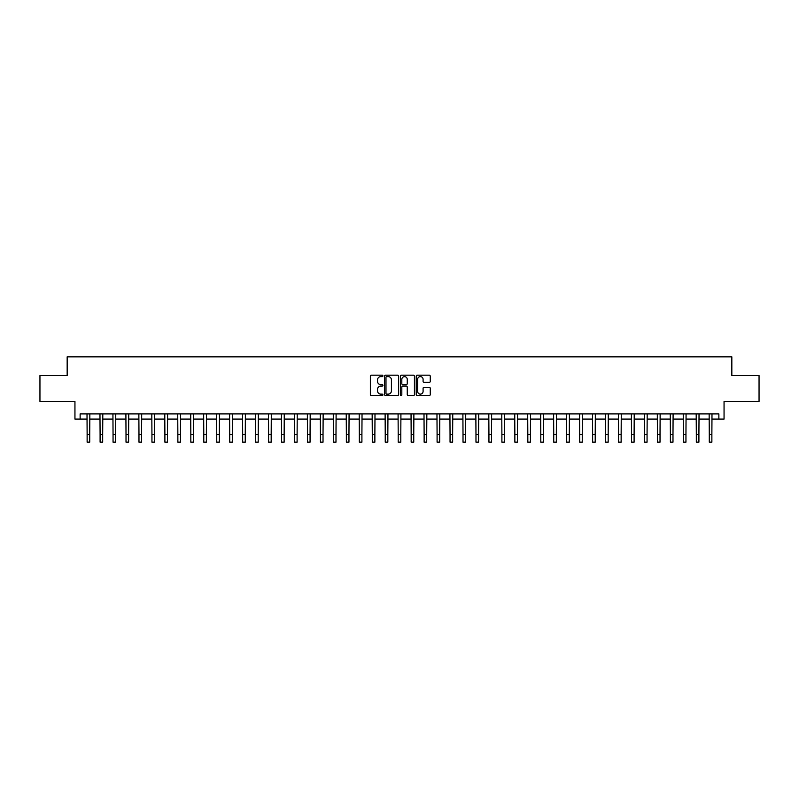 <?xml version="1.0" encoding="UTF-8"?>
<svg xmlns="http://www.w3.org/2000/svg" width="799" height="799" viewBox="0 0 799 799"><rect width="100%" height="100%" fill="white"/><g stroke="black" fill="none" stroke-linecap="round" stroke-linejoin="round"><path stroke-width="1.2" d="M382.911 375.91A0.709 0.709 0 0 0 382.202 375.19L371.385 375.19A1.019 1.019 0 0 0 370.366 376.209L370.366 394.536A1.019 1.019 0 0 0 371.385 395.555L382.202 395.555A0.709 0.709 0 0 0 382.911 394.836A0.709 0.709 0 0 0 382.202 394.127L380.793 394.127A3.256 3.256 0 0 1 377.537 390.871L377.537 389.343A3.256 3.256 0 0 1 380.793 386.087L382.202 386.087A0.709 0.709 0 0 0 382.911 385.368A0.709 0.709 0 0 0 382.202 384.659L380.793 384.659A3.256 3.256 0 0 1 377.537 381.403L377.537 379.875A3.256 3.256 0 0 1 380.793 376.619L382.202 376.619A0.709 0.709 0 0 0 382.911 375.91M429.243 382.371A1.019 1.019 0 0 0 430.262 381.353L430.262 376.209A1.019 1.019 0 0 0 429.243 375.19L417.238 375.19A1.019 1.019 0 0 0 416.219 376.209L416.219 394.536A1.019 1.019 0 0 0 417.238 395.555L429.243 395.555A1.019 1.019 0 0 0 430.262 394.536L430.262 388.324A1.019 1.019 0 0 0 429.243 387.305L424.109 387.305A1.019 1.019 0 0 0 423.09 388.324L423.09 391.4A2.727 2.727 0 0 1 420.364 394.127A2.727 2.727 0 0 1 417.647 391.4L417.647 379.345A2.727 2.727 0 0 1 420.364 376.619A2.727 2.727 0 0 1 423.09 379.345L423.09 381.353A1.019 1.019 0 0 0 424.109 382.371L429.243 382.371M80.13 419.076L80.13 413.892L718.87 413.892L718.87 419.076L724.054 419.076L724.054 401.448L759.05 401.448L759.05 375.52L731.834 375.52L731.834 356.853L67.166 356.853L67.166 375.52L39.95 375.52L39.95 401.448L74.946 401.448L74.946 419.076L87.131 419.076M398.611 376.209A1.019 1.019 0 0 0 397.592 375.19L385.577 375.19A1.019 1.019 0 0 0 384.569 376.209L384.569 394.536A1.019 1.019 0 0 0 385.577 395.555L397.592 395.555A1.019 1.019 0 0 0 398.611 394.536L398.611 376.209M401.408 375.19L413.423 375.19A1.019 1.019 0 0 1 414.431 376.209L414.431 394.536A1.019 1.019 0 0 1 413.423 395.555L408.279 395.555A1.019 1.019 0 0 1 407.26 394.536L407.26 387.106A1.019 1.019 0 0 0 406.242 386.087L402.836 386.087A1.019 1.019 0 0 0 401.817 387.106L401.817 394.836A0.709 0.709 0 0 1 401.108 395.555A0.709 0.709 0 0 1 400.389 394.836L400.389 376.209A1.019 1.019 0 0 1 401.408 375.19M89.718 419.076L100.095 419.076M102.681 419.076L113.049 419.076M115.645 419.076L126.012 419.076M128.609 419.076L138.976 419.076M141.563 419.076L151.94 419.076M154.527 419.076L164.894 419.076M167.49 419.076L177.857 419.076M180.454 419.076L190.821 419.076M193.418 419.076L203.785 419.076M206.372 419.076L216.749 419.076M219.335 419.076L229.703 419.076M232.299 419.076L242.666 419.076M245.263 419.076L255.63 419.076M258.217 419.076L268.594 419.076M271.181 419.076L281.548 419.076M284.144 419.076L294.511 419.076M297.108 419.076L307.475 419.076M310.062 419.076L320.439 419.076M323.026 419.076L333.393 419.076M335.989 419.076L346.357 419.076M348.953 419.076L359.32 419.076M361.907 419.076L372.284 419.076M374.871 419.076L385.238 419.076M387.835 419.076L398.202 419.076M400.798 419.076L411.165 419.076M413.762 419.076L424.129 419.076M426.716 419.076L437.093 419.076M439.68 419.076L450.047 419.076M452.643 419.076L463.011 419.076M465.607 419.076L475.974 419.076M478.561 419.076L488.938 419.076M491.525 419.076L501.892 419.076M504.489 419.076L514.856 419.076M517.452 419.076L527.819 419.076M530.406 419.076L540.783 419.076M543.37 419.076L553.737 419.076M556.334 419.076L566.701 419.076M569.297 419.076L579.665 419.076M582.251 419.076L592.628 419.076M595.215 419.076L605.582 419.076M608.179 419.076L618.546 419.076M621.143 419.076L631.51 419.076M634.106 419.076L644.473 419.076M647.06 419.076L657.437 419.076M660.024 419.076L670.391 419.076M672.988 419.076L683.355 419.076M685.951 419.076L696.319 419.076M698.905 419.076L709.282 419.076M711.869 419.076L718.87 419.076M386.706 376.619A0.709 0.709 0 0 0 385.987 377.328L385.987 393.418A0.709 0.709 0 0 0 386.706 394.127L388.174 394.127A3.256 3.256 0 0 0 391.43 390.871L391.43 379.875A3.256 3.256 0 0 0 388.174 376.619L386.706 376.619M407.26 379.395A2.727 2.727 0 0 0 404.534 376.669A2.727 2.727 0 0 0 401.817 379.395L401.817 383.64A1.019 1.019 0 0 0 402.836 384.659L406.242 384.659A1.019 1.019 0 0 0 407.26 383.64L407.26 379.395M87.011 413.892L87.131 434.366L89.718 434.366L89.848 413.892M87.131 434.366L87.131 442.147L89.718 442.147L89.718 434.366M99.965 413.892L100.095 434.366L102.681 434.366L102.811 413.892M100.095 434.366L100.095 442.147L102.681 442.147L102.681 434.366M112.929 413.892L113.049 434.366L115.645 434.366L115.765 413.892M113.049 434.366L113.049 442.147L115.645 442.147L115.645 434.366M125.892 413.892L126.012 434.366L128.609 434.366L128.729 413.892M126.012 434.366L126.012 442.147L128.609 442.147L128.609 434.366M138.856 413.892L138.976 434.366L141.563 434.366L141.693 413.892M138.976 434.366L138.976 442.147L141.563 442.147L141.563 434.366M151.81 413.892L151.94 434.366L154.527 434.366L154.656 413.892M151.94 434.366L151.94 442.147L154.527 442.147L154.527 434.366M164.774 413.892L164.894 434.366L167.49 434.366L167.61 413.892M164.894 434.366L164.894 442.147L167.49 442.147L167.49 434.366M177.738 413.892L177.857 434.366L180.454 434.366L180.574 413.892M177.857 434.366L177.857 442.147L180.454 442.147L180.454 434.366M190.701 413.892L190.821 434.366L193.418 434.366L193.538 413.892M190.821 434.366L190.821 442.147L193.418 442.147L193.418 434.366M203.655 413.892L203.785 434.366L206.372 434.366L206.502 413.892M203.785 434.366L203.785 442.147L206.372 442.147L206.372 434.366M216.619 413.892L216.749 434.366L219.335 434.366L219.455 413.892M216.749 434.366L216.749 442.147L219.335 442.147L219.335 434.366M229.583 413.892L229.703 434.366L232.299 434.366L232.419 413.892M229.703 434.366L229.703 442.147L232.299 442.147L232.299 434.366M242.546 413.892L242.666 434.366L245.263 434.366L245.383 413.892M242.666 434.366L242.666 442.147L245.263 442.147L245.263 434.366M255.5 413.892L255.63 434.366L258.217 434.366L258.347 413.892M255.63 434.366L255.63 442.147L258.217 442.147L258.217 434.366M268.464 413.892L268.594 434.366L271.181 434.366L271.3 413.892M268.594 434.366L268.594 442.147L271.181 442.147L271.181 434.366M281.428 413.892L281.548 434.366L284.144 434.366L284.264 413.892M281.548 434.366L281.548 442.147L284.144 442.147L284.144 434.366M294.392 413.892L294.511 434.366L297.108 434.366L297.228 413.892M294.511 434.366L294.511 442.147L297.108 442.147L297.108 434.366M307.355 413.892L307.475 434.366L310.062 434.366L310.192 413.892M307.475 434.366L307.475 442.147L310.062 442.147L310.062 434.366M320.309 413.892L320.439 434.366L323.026 434.366L323.156 413.892M320.439 434.366L320.439 442.147L323.026 442.147L323.026 434.366M333.273 413.892L333.393 434.366L335.989 434.366L336.109 413.892M333.393 434.366L333.393 442.147L335.989 442.147L335.989 434.366M346.237 413.892L346.357 434.366L348.953 434.366L349.073 413.892M346.357 434.366L346.357 442.147L348.953 442.147L348.953 434.366M359.2 413.892L359.32 434.366L361.907 434.366L362.037 413.892M359.32 434.366L359.32 442.147L361.907 442.147L361.907 434.366M372.154 413.892L372.284 434.366L374.871 434.366L375.001 413.892M372.284 434.366L372.284 442.147L374.871 442.147L374.871 434.366M385.118 413.892L385.238 434.366L387.835 434.366L387.954 413.892M385.238 434.366L385.238 442.147L387.835 442.147L387.835 434.366M398.082 413.892L398.202 434.366L400.798 434.366L400.918 413.892M398.202 434.366L398.202 442.147L400.798 442.147L400.798 434.366M411.046 413.892L411.165 434.366L413.762 434.366L413.882 413.892M411.165 434.366L411.165 442.147L413.762 442.147L413.762 434.366M423.999 413.892L424.129 434.366L426.716 434.366L426.846 413.892M424.129 434.366L424.129 442.147L426.716 442.147L426.716 434.366M436.963 413.892L437.093 434.366L439.68 434.366L439.8 413.892M437.093 434.366L437.093 442.147L439.68 442.147L439.68 434.366M449.927 413.892L450.047 434.366L452.643 434.366L452.763 413.892M450.047 434.366L450.047 442.147L452.643 442.147L452.643 434.366M462.891 413.892L463.011 434.366L465.607 434.366L465.727 413.892M463.011 434.366L463.011 442.147L465.607 442.147L465.607 434.366M475.844 413.892L475.974 434.366L478.561 434.366L478.691 413.892M475.974 434.366L475.974 442.147L478.561 442.147L478.561 434.366M488.808 413.892L488.938 434.366L491.525 434.366L491.645 413.892M488.938 434.366L488.938 442.147L491.525 442.147L491.525 434.366M501.772 413.892L501.892 434.366L504.489 434.366L504.608 413.892M501.892 434.366L501.892 442.147L504.489 442.147L504.489 434.366M514.736 413.892L514.856 434.366L517.452 434.366L517.572 413.892M514.856 434.366L514.856 442.147L517.452 442.147L517.452 434.366M527.7 413.892L527.819 434.366L530.406 434.366L530.536 413.892M527.819 434.366L527.819 442.147L530.406 442.147L530.406 434.366M540.653 413.892L540.783 434.366L543.37 434.366L543.5 413.892M540.783 434.366L540.783 442.147L543.37 442.147L543.37 434.366M553.617 413.892L553.737 434.366L556.334 434.366L556.454 413.892M553.737 434.366L553.737 442.147L556.334 442.147L556.334 434.366M566.581 413.892L566.701 434.366L569.297 434.366L569.417 413.892M566.701 434.366L566.701 442.147L569.297 442.147L569.297 434.366M579.545 413.892L579.665 434.366L582.251 434.366L582.381 413.892M579.665 434.366L579.665 442.147L582.251 442.147L582.251 434.366M592.498 413.892L592.628 434.366L595.215 434.366L595.345 413.892M592.628 434.366L592.628 442.147L595.215 442.147L595.215 434.366M605.462 413.892L605.582 434.366L608.179 434.366L608.299 413.892M605.582 434.366L605.582 442.147L608.179 442.147L608.179 434.366M618.426 413.892L618.546 434.366L621.143 434.366L621.262 413.892M618.546 434.366L618.546 442.147L621.143 442.147L621.143 434.366M631.39 413.892L631.51 434.366L634.106 434.366L634.226 413.892M631.51 434.366L631.51 442.147L634.106 442.147L634.106 434.366M644.344 413.892L644.473 434.366L647.06 434.366L647.19 413.892M644.473 434.366L644.473 442.147L647.06 442.147L647.06 434.366M657.307 413.892L657.437 434.366L660.024 434.366L660.144 413.892M657.437 434.366L657.437 442.147L660.024 442.147L660.024 434.366M670.271 413.892L670.391 434.366L672.988 434.366L673.108 413.892M670.391 434.366L670.391 442.147L672.988 442.147L672.988 434.366M683.235 413.892L683.355 434.366L685.951 434.366L686.071 413.892M683.355 434.366L683.355 442.147L685.951 442.147L685.951 434.366M696.189 413.892L696.319 434.366L698.905 434.366L699.035 413.892M696.319 434.366L696.319 442.147L698.905 442.147L698.905 434.366M709.152 413.892L709.282 434.366L711.869 434.366L711.989 413.892M709.282 434.366L709.282 442.147L711.869 442.147L711.869 434.366"/></g></svg>
